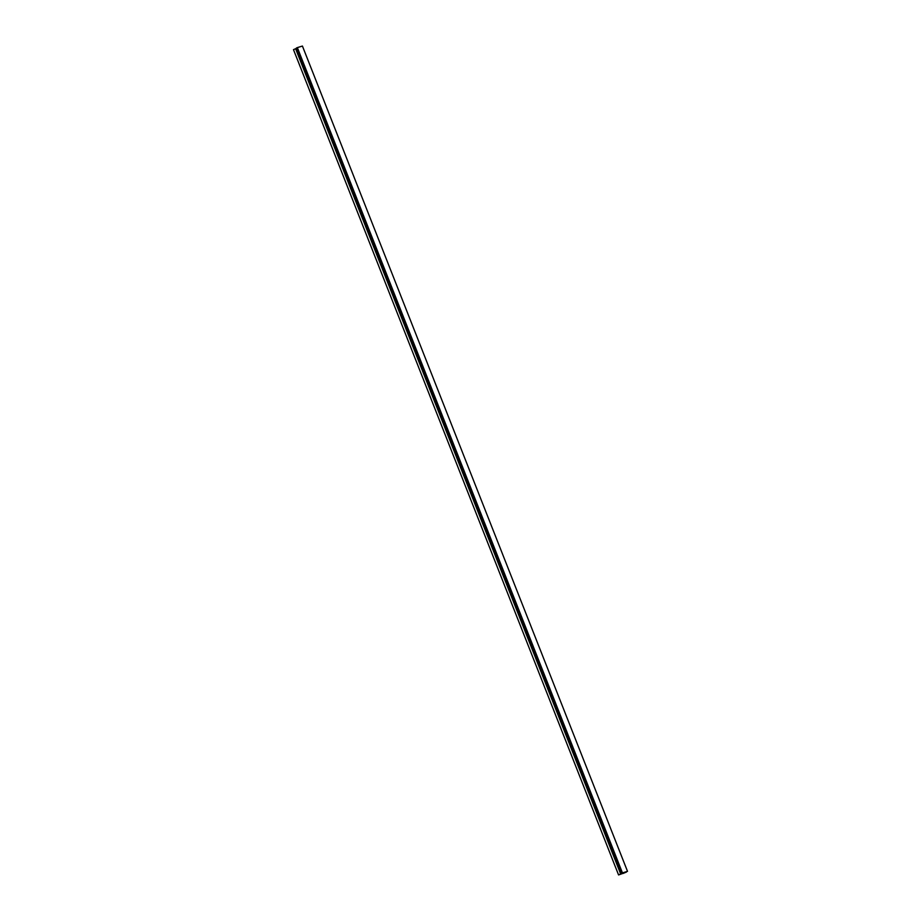 <?xml version="1.0" encoding="UTF-8"?>
<svg xmlns="http://www.w3.org/2000/svg" width="921" height="921" viewBox="0 0 921 921"><rect width="100%" height="100%" fill="white"/><g stroke="black" fill="none" stroke-linecap="round" stroke-linejoin="round"><path stroke-width="1.38" d="M621.986 873.131L619.073 874.766L626.303 872.175L618.578 874.95L293.488 49.653L295.606 48.721L620.696 874.017L618.578 874.95M623.448 872.624L623.724 873.338M296.527 48.364L295.606 48.721M622.112 873.465L620.696 874.017M297.356 47.604L622.446 872.901L627.512 871.347L621.491 873.315L296.401 48.019L297.356 47.604L302.422 46.05L627.512 871.347M622.446 872.901L621.491 873.315"/></g></svg>
